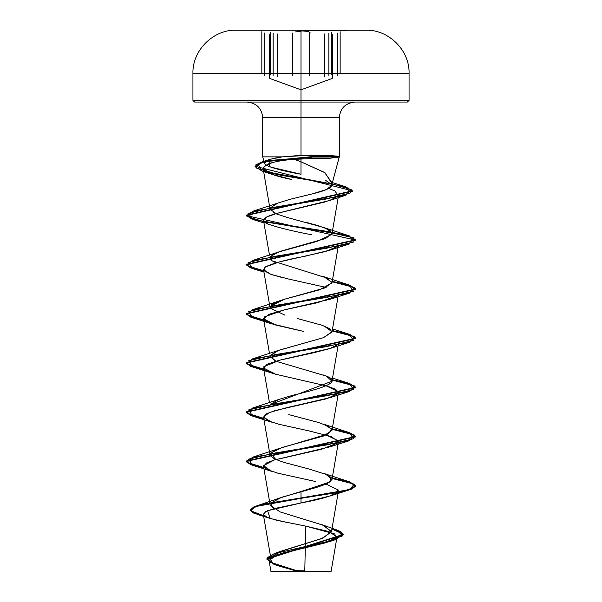 <?xml version="1.0" encoding="UTF-8"?>
<svg xmlns="http://www.w3.org/2000/svg" width="602" height="602" viewBox="0 0 602 602"><rect width="100%" height="100%" fill="white"/><g stroke="black" fill="none" stroke-linecap="round" stroke-linejoin="round"><path stroke-width="0.9" d="M347.045 30.198L235.901 30.198L301 30.198L301 73.421L409.067 73.421L337.587 73.421M310.045 32.546C308.721 31.507 305.711 30.965 301 30.92L297.922 31.033M273.135 33.08L273.135 75.461L273.135 33.08M277.537 76.823L277.537 33.998L277.537 76.823M309.541 33.072L309.541 75.461L309.541 33.072M324.478 76.815L324.478 33.99L324.478 76.815M331.378 32.478L331.378 74.731L331.378 32.478M337.391 75.461L337.391 33.08L337.391 75.461M301.008 31.447L301.008 73.474L301.008 31.447L295.529 31.891M270.614 32.478L270.614 74.738L270.614 32.478M301 30.1L366.099 30.198C388.869 29.558 409.842 50.658 409.067 73.421L301 73.421L301 100.399L409.067 100.399L301 100.399L409.067 100.399L301 100.399L301 102.047L407.419 102.047L405.379 102.047L407.419 102.047L409.067 100.399L409.067 73.421M337.827 492.165L337.752 492.248C332.613 495.822 320.369 499.404 301 502.979L273.948 508.667L265.843 511.519L263.33 514.364L267.025 517.306L276.506 520.241L305.748 526.125L304.778 571.426L331.04 571.456L301 571.486L301 571.9L301 570.132L301 571.9L328.474 571.9M273.571 564.127L269.704 558.536L282.932 552.937L329.091 541.747L336.601 537.842L334.674 533.936L305.748 526.125L328.73 531.521L337.03 536.916L325.757 542.786L277.688 554.51L269.049 560.372L270.96 571.516L271.344 571.9L330.656 571.9L330.092 571.9L331.1 571.456L328.451 571.448M247.046 102.047C256.527 103.01 261.742 108.232 262.713 117.706L301 117.706L262.713 117.706L262.713 156.866L282.315 156.866L262.713 156.866L282.315 156.866L301 155.361L301 117.706L339.287 117.706L301 117.706L301 102.047L301 117.706L262.713 117.706L301 117.706L301 155.361L330.483 155.617L339.227 156.655L339.189 157.069L330.347 158.198L301 158.89L301 161.81L325.057 172.782L332.086 183.76L331.8 184.611L332.214 183.159L324.591 172.481L301 161.81L301 158.89L294.333 159.319L301 161.81L294.333 159.319C285.461 159.914 278.049 161.043 272.081 162.728L265.572 165.467L263.089 168.274L270.02 209.112L276.491 213.936L288.185 217.736L323.567 227.451L330.558 230.965L331.694 234.479L316.705 241.5L278.425 252.042L270.607 256.392L271.931 260.741L270.02 258.296L273.015 254.465L281.879 250.861L325.419 238.565L331.98 233.704L326.878 228.798L316.81 225.261L305.726 222.266M301 117.706L301 155.361L301 117.706L339.287 117.706L339.287 156.866L332.086 183.76M263.33 514.364L270.938 558.716L278.726 552.034L321.498 538.677L331.424 531.995L323.53 525.32L280.239 511.956L270.208 505.274L263.533 466.384L267.213 469.605L277.928 473.21L315.583 481.517M270.885 503.046L281.646 497.297L316.953 487.319L326.72 483.888L331.98 479.591L326.803 474.647L308.63 468.905L283.798 462.351L274.181 458.777L270.02 455.007L270.629 453.073L282.391 447.406L323.327 436.081L331.98 430.415L328.76 426.464L318.616 422.514L288.757 414.605M323.575 374.986L326.45 376.137C343.772 382.548 319.007 388.96 292.474 395.371L278.425 399.57L270.163 404.657L331.98 381.239L326.45 376.137L275.814 361.185L270.02 356.655M270.17 355.481L277.958 350.575L323.462 337.677L331.98 332.056L329.663 328.654L322.002 325.246L297.102 318.443M270.163 306.305L284.573 299.209L319.481 289.84L331.98 282.88L327.405 278.222L271.931 260.741L275.859 262.848M270.163 207.946L277.973 203.032L289.6 199.428L312.897 193.739L326.307 189.577L331.83 185.386L331.8 184.611C331.988 187.643 325.69 190.683 312.897 193.739L289.6 199.428L277.973 203.032L270.17 207.946M263.089 168.274C263.887 172.044 273.451 175.792 291.774 179.539L271.698 174.226L263.089 168.274C265.708 165.106 268.703 163.255 272.081 162.728C278.011 161.05 285.423 159.914 294.333 159.319L310.053 158.672L311.49 157.069L310.173 155.181L282.315 156.866L270.178 159.274L269.395 166.762L301 174.249C283.61 171.141 271.841 168.041 265.7 164.933L264.481 163.466L267.1 160.508L273.21 158.431L282.315 156.866M331.98 233.704L338.633 194.958L334.569 198.555L324.32 202.152L276.943 213.364L266.52 217.044L263.533 220.482L268.025 224.087C278.402 227.669 293.039 231.243 311.926 234.818M282.835 277.718L271.419 274.565L264.097 270.772L265.241 266.995C272.322 263.42 285.551 259.846 304.928 256.264L330.573 249.973L337.827 246.271L325.727 251.455L279.719 261.817L265.241 266.995L263.533 269.666L270.832 274.354L288.667 279.05L326.149 287.432M337.827 295.447L317.63 302.678L284.234 309.895L268.755 314.364L263.533 318.834L275.829 325.088L303.348 331.348L271.427 323.748L264.519 320.384L264.301 316.953L284.234 309.895L330.581 299.149L337.835 295.447M275.761 374.256L271.427 372.924L264.812 369.809L263.894 366.61L280.577 359.951L330.581 348.332L337.827 344.63L329.422 348.716L313.431 352.802L278.779 360.402L267.243 364.21L263.533 368.018L275.761 374.256L327.285 386.115L335.54 389.208L338.467 392.609L331.98 430.415M337.827 393.806L326.261 398.84L275.37 410.519L266.498 413.77L263.525 417.156L268.071 420.821L278.922 424.282L308.292 430.739L331.303 436.578L338.467 441.785L331.98 479.591M337.827 442.982L321.393 449.295L274.098 460.063L266.505 462.946L263.533 466.384M301 571.9L273.18 571.9L301 571.9L273.18 571.9L301 571.9L301 571.486L270.975 571.516L330.965 571.456L304.778 571.426L305.372 543.749M269.049 560.372L276.461 565.316L293.58 570.252L304.8 570.162M271.073 557.399L280.231 551.432L322.981 538.098L331.454 531.431L322.13 524.756L336.668 529.91L342.628 535.863L326.013 541.823L274.068 553.727L267.092 557.843L269.568 561.967L295.236 570.207M273.421 508.818L270.599 503.46L279.463 498.102L301 491.548L301 497.929L256.535 505.928L250.665 510.805L263.556 515.673L253.751 512.746L250.266 509.811L253.946 506.846L264.647 503.874L301 497.929L301 498.336L264.647 504.28L253.946 507.253L250.266 510.225L253.773 513.16L263.623 516.102L257.536 514.499L250.289 510.458L256.286 506.417L301 498.336L301 502.979L267.604 510.714L270.102 518.45L288.659 522.882M276.115 565.203L266.874 558.837L279.381 552.47L335.231 539.738L343.396 534.343L331.95 528.947L340.514 531.844L343.449 534.734L266.837 559.205L266.837 558.799L343.449 534.328L340.536 531.446L332.018 528.556L336.668 529.91M266.837 559.205L274.783 564.729L293.814 570.244M301 161.81L301 174.249M321.761 102.047L405.379 102.047M196.621 102.047L280.239 102.047M273.135 73.421L192.933 73.421L192.933 100.399L301 100.399L192.933 100.399L194.581 102.047L311.527 102.047L301 102.047L301 100.399L192.933 100.399L301 100.399L301 73.421L192.933 73.421L270.614 73.421M325.336 180.171L331.8 184.611M252.622 211.325L326.246 198.999L350.74 192.836L345.39 186.673L277.153 174.174L256.113 167.928L255.888 164.805L262.668 161.682L311.49 156.655L263.367 161.464L255.082 166.28L352.426 190.826L246.188 215.155L250.756 218.375L263.721 221.596L246.948 216.457L252.622 211.325L277.973 203.032M273.714 212.649L275.851 213.665M349.378 285.092L332.236 281.375L349.566 285.145L355.812 288.922L246.188 313.514L250.763 316.735L263.721 319.948L246.94 314.816L252.629 309.676L326.781 297.38L353.434 291.233L349.378 285.092L323.567 276.627L331.988 282.27L324.982 287.914L284.573 299.209L278.425 301.218L271.464 304.71L270.275 308.194L284.949 315.17M324.011 325.968L332.011 331.74L323.462 337.677L278.433 350.394L270.012 356.023L275.844 361.2M349.371 432.62L332.236 428.91L349.566 432.68L355.812 436.458L246.18 461.042L250.763 464.262L263.721 467.483L246.948 462.351L252.622 457.211L326.781 444.916L353.434 438.768L349.371 432.62L323.575 424.162L331.717 429L328.496 433.839L278.425 448.753L270.629 453.073L275.844 459.559M349.378 481.803L323.575 473.345L331.183 477.439L330.332 481.841L301 491.548L301 497.929L347.994 489.862L355.797 485.837L349.378 481.803L332.236 478.086L349.559 481.856L355.812 485.633L351.643 488.704L339.761 491.781L301 497.929L301 498.336L339.761 492.188L351.643 489.117L355.812 486.04L349.544 482.262L332.169 478.485L354.269 484.181L349.371 489.877L301 498.336L301 502.979L330.581 495.86L338.354 490.005L326.149 484.143M263.721 418.307L246.948 413.175L252.622 408.036L326.773 395.74L353.434 389.592L349.371 383.444L332.236 379.727L349.566 383.504L355.82 387.282L246.188 411.866L250.756 415.087L263.721 418.307M263.721 369.131L246.94 363.992L252.629 358.852L326.773 346.564L353.434 340.416L349.378 334.268L332.236 330.551L349.559 334.321L355.812 338.098L246.188 362.69L250.763 365.911L263.721 369.131M263.721 270.772L246.948 265.64L252.622 260.5L326.781 248.205L353.434 242.057L349.371 235.909L264.173 221.686L323.214 230.716L346.955 235.232L355.812 239.746L246.18 264.331L250.756 267.551L263.721 270.772M263.796 467.912L250.778 464.684L246.18 461.456L355.812 436.864L349.551 433.086L332.169 429.309L354.269 434.998L349.378 440.694L275.227 452.99L248.566 459.138L252.622 465.286L263.796 467.912M263.796 418.729L250.778 415.5L246.188 412.272L355.82 387.688L349.551 383.91L332.169 380.125L354.269 385.822L349.378 391.518L275.219 403.814L248.566 409.962L252.629 416.11L263.796 418.729M263.796 369.553L250.778 366.325L246.188 363.096L355.812 338.505L349.544 334.727L332.169 330.95L354.269 336.646L349.371 342.342L275.219 354.638L248.566 360.786L252.622 366.934L263.796 369.553M263.796 320.377L250.786 317.149L246.188 313.92L355.812 289.329L349.544 285.551L332.169 281.774L354.269 287.47L349.371 293.166L275.227 305.455L248.566 311.603L252.622 317.751L263.796 320.377M263.796 271.201L250.778 267.965L246.18 264.737L355.812 240.153L246.188 215.561L352.426 191.24L346.993 187.598L332.078 183.956L351.237 189.555L346.037 195.161L274.136 207.276L248.385 213.341L252.629 219.399L326.781 231.687L353.434 237.835L349.378 243.983L275.227 256.279L248.566 262.427L252.629 268.575L263.796 271.201M332.033 183.941L281.036 175.317L262.005 170.998L255.082 166.686L263.367 161.878L311.49 157.069L268.785 160.538L257.724 164.007L261.847 170.953L332.033 183.941M252.622 465.286L271.419 471.276L263.563 465.67L274.098 460.063L330.573 446.692L338.347 440.83L326.149 434.968M252.629 416.11L271.419 422.1L263.525 417.156L269.275 412.521L286.657 407.697L330.573 397.508L338.392 391.751L326.149 385.792M268.025 224.087C259.831 220.701 262.803 217.126 276.943 213.364L330.024 200.383L338.316 195.755L334.78 190.826L328.7 188.449M310.173 155.181L311.49 156.655L339.52 156.655L311.49 156.655L311.49 157.069L339.52 157.069L336.646 156.091L330.483 155.617L310.173 155.181M339.227 156.655L339.52 157.069L311.49 157.069L310.053 158.672L330.347 158.198L339.189 157.069M270.96 571.516L276.243 571.531M273.601 571.9L295.213 571.9M306.787 571.9L328.399 571.9M326.705 571.9L306.426 571.9M295.574 571.9L275.295 571.9M301 73.421L301 30.198L235.901 30.198C213.131 29.558 192.158 50.658 192.933 73.421L301 73.421M264.587 33.072L264.587 75.461L264.587 33.072M292.474 33.08L292.474 75.461L292.474 33.08M328.865 33.072L328.865 75.461L328.865 33.072M301 30.92L304.085 31.033M347.045 30.439L301 30.439M340.145 73.798L340.145 31.718M269.756 78.448L301 89.818L332.214 78.456M328.82 571.9L325.223 571.471M331.424 531.995L338.467 490.969M270.02 455.007L263.533 417.201M269.485 402.7L263.533 368.018M331.98 381.239L338.467 343.433M269.485 353.517L263.533 318.834M331.98 332.056L338.467 294.258M270.02 307.471L263.533 269.666M331.98 282.88L338.467 245.074M269.485 255.165L263.533 220.482M331.83 185.386L332.214 183.159M337.03 536.916L331.1 571.456M280.231 551.432L274.068 553.727M279.463 498.102L256.535 505.928M343.449 534.328L343.449 534.734M250.266 509.811L250.266 510.225M329.091 541.747L335.231 539.738M257.536 514.499L270.102 518.45M262.713 156.866L264.481 163.466M339.287 117.706C340.258 108.232 345.473 103.01 354.954 102.047M270.178 159.274L262.668 161.682M332.289 182.534L345.39 186.673M323.567 227.451L349.371 235.909M278.425 252.042L252.622 260.5M278.425 301.218L252.629 309.676M332.515 328.933L349.378 334.268M278.433 350.394L252.629 358.852M332.515 378.109L349.371 383.444M278.425 399.57L252.622 408.036M278.425 448.753L252.622 457.211M355.812 486.04L355.812 485.633M246.18 461.456L246.18 461.042M355.812 436.864L355.812 436.458M246.188 412.272L246.188 411.866M355.82 387.688L355.82 387.282M246.188 363.096L246.188 362.69M355.812 338.505L355.812 338.098M246.188 313.92L246.188 313.514M355.812 289.329L355.812 288.922M246.18 264.737L246.18 264.331M355.812 240.153L355.812 239.746M246.188 215.561L246.188 215.155M352.426 191.24L352.426 190.826M255.082 166.686L255.082 166.28M330.581 495.86L349.371 489.877M330.573 446.692L349.378 440.694M330.573 397.508L349.378 391.518M271.427 372.924L252.622 366.934M330.581 348.332L349.371 342.342M271.427 323.748L252.622 317.751M330.581 299.149L349.371 293.166M263.947 272.104L252.629 268.575M330.573 249.973L349.378 243.983M263.947 222.921L252.629 219.399M330.024 200.383L346.037 195.161M271.698 174.226L261.847 170.953M273.18 571.9L276.446 571.509M366.099 30.198L347.045 30.1M261.84 73.798L261.84 31.718M332.575 34.735L332.575 77.944M269.395 34.728L269.395 77.929"/></g></svg>
